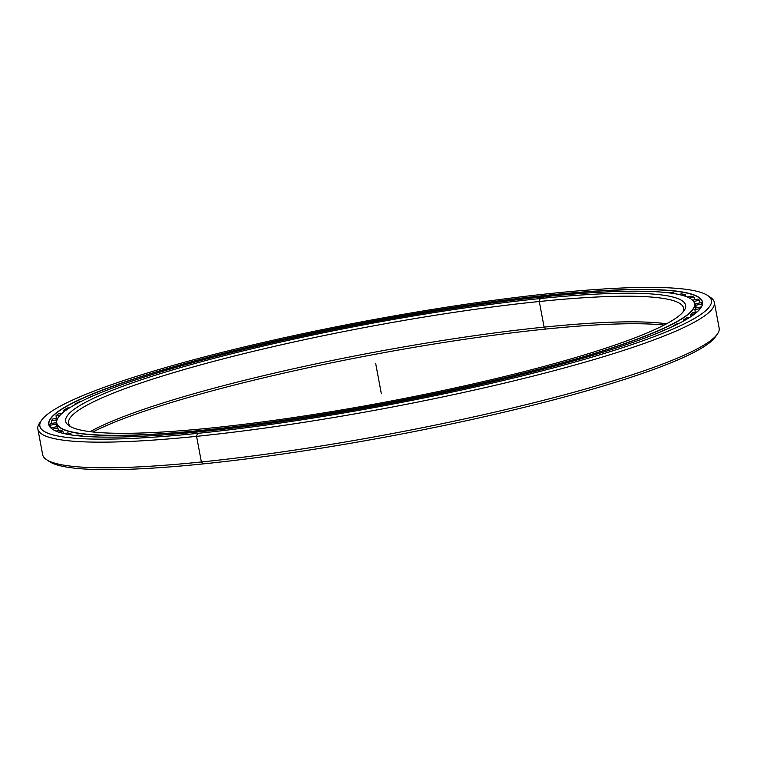 <?xml version="1.0" encoding="UTF-8"?>
<svg xmlns="http://www.w3.org/2000/svg" width="757" height="757" viewBox="0 0 757 757"><rect width="100%" height="100%" fill="white"/><g stroke="black" fill="none" stroke-linecap="round" stroke-linejoin="round"><path stroke-width="1.14" d="M694.453 306.699A324.573 41.124 169.4 0 1 695.446 308.317M57.608 427.677A324.573 41.124 169.4 0 1 57.958 425.812M545.863 329.049A315.347 39.96 -10.6 0 0 92.856 431.982A315.347 39.96 169.4 0 1 545.863 329.049L544.103 327.128L545.863 329.049A315.347 39.96 169.4 0 1 664.144 325.075A315.347 39.96 -10.6 0 0 545.863 329.049L544.103 327.128A312.84 39.638 169.4 0 1 666.529 323.807A312.84 39.638 -10.6 0 0 544.103 327.128L539.306 301.504L544.103 327.128A312.84 39.638 -10.6 0 0 90.178 431.67A312.84 39.638 169.4 0 1 544.103 327.128L539.306 301.504A312.84 39.638 169.4 0 1 682.861 312.215A312.84 39.638 -10.6 0 0 683.609 308.165A312.84 39.638 -10.6 0 0 539.306 301.504L540.157 298.551L539.306 301.504A312.84 39.638 -10.6 0 0 223.911 358.686A312.84 39.638 -10.6 0 0 68.603 423.267A312.84 39.638 -10.6 0 0 70.751 426.768A312.84 39.638 169.4 0 1 211.118 362.054A312.84 39.638 169.4 0 1 539.306 301.504L540.157 298.551A315.347 39.96 169.4 0 1 638.454 336.477A315.347 39.96 169.4 0 1 211.137 427.998A315.347 39.96 -10.6 0 0 684.006 310.758A315.347 39.96 -10.6 0 0 540.157 298.551A315.347 39.96 -10.6 0 0 205.308 360.663A315.347 39.96 -10.6 0 0 69.161 425.822A315.347 39.96 -10.6 0 0 211.137 427.998A315.347 39.96 169.4 0 1 112.84 390.073A315.347 39.96 169.4 0 1 540.157 298.551L544.889 296.687A324.412 41.105 169.4 0 1 690.952 298.93A324.412 41.105 169.4 0 1 550.888 365.962A324.412 41.105 169.4 0 1 206.406 429.862A324.412 41.105 169.4 0 1 58.412 417.306A324.412 41.105 169.4 0 1 544.889 296.687A324.412 41.105 -10.6 0 0 105.28 390.849A324.412 41.105 -10.6 0 0 206.406 429.862L206.406 429.862A324.412 41.105 -10.6 0 0 646.014 335.701A324.412 41.105 -10.6 0 0 544.889 296.687M58.355 417.391A324.573 41.124 -10.6 0 0 58.289 417.476A324.573 41.124 -10.6 0 0 206.349 430.042A324.573 41.124 169.4 0 1 56.643 423.135A324.573 41.124 169.4 0 1 58.355 417.391M206.538 431.074L206.349 430.042L206.538 431.074M691.037 298.987A324.573 41.124 169.4 0 1 694.708 303.718A324.573 41.124 169.4 0 1 533.571 370.722A324.573 41.124 169.4 0 1 206.349 430.042A324.573 41.124 -10.6 0 0 551.001 366.114A324.573 41.124 -10.6 0 0 691.132 299.043A324.573 41.124 -10.6 0 0 691.037 298.987M549.279 296.252L549.08 295.202A332.389 42.118 169.4 0 1 700.774 307.985A332.389 42.118 -10.6 0 0 702.392 302.28A332.389 42.118 -10.6 0 0 549.08 295.202L549.08 295.202A332.389 42.118 -10.6 0 0 213.966 355.96A332.389 42.118 -10.6 0 0 48.95 424.573A332.389 42.118 -10.6 0 0 52.526 429.295A332.389 42.118 169.4 0 1 196.375 360.606A332.389 42.118 169.4 0 1 549.08 295.202L549.128 295.022A332.55 42.137 169.4 0 1 652.789 335.01A332.55 42.137 169.4 0 1 202.157 431.528A332.55 42.137 -10.6 0 0 700.831 307.891A332.55 42.137 -10.6 0 0 549.128 295.022A332.55 42.137 -10.6 0 0 196.006 360.521A332.55 42.137 -10.6 0 0 52.441 429.238A332.55 42.137 -10.6 0 0 202.157 431.528A332.55 42.137 169.4 0 1 98.505 391.539A332.55 42.137 169.4 0 1 549.128 295.022L553.869 293.158A341.625 43.291 169.4 0 1 707.672 295.514A341.625 43.291 169.4 0 1 560.18 366.104A341.625 43.291 169.4 0 1 197.426 433.392A341.625 43.291 169.4 0 1 41.588 420.163A341.625 43.291 169.4 0 1 553.869 293.158A341.625 43.291 -10.6 0 0 90.935 392.315A341.625 43.291 -10.6 0 0 197.426 433.392L196.574 436.344L197.426 433.392A341.625 43.291 -10.6 0 0 660.35 334.244A341.625 43.291 -10.6 0 0 553.869 293.158M41.588 420.163L39.601 423.021A344.123 43.603 -10.6 0 0 196.574 436.344A344.123 43.603 169.4 0 1 37.85 429.02A344.123 43.603 169.4 0 1 40.727 421.573M37.85 429.02L42.647 454.635A344.123 43.603 -10.6 0 0 201.371 461.969L196.574 436.344L201.371 461.969A344.123 43.603 169.4 0 1 46.442 459.594L49.328 461.543A341.625 43.291 -10.6 0 0 203.131 463.899L201.371 461.969L203.131 463.899A341.625 43.291 169.4 0 1 48.022 460.54M716.273 335.483A341.625 43.291 169.4 0 1 203.131 463.899A341.625 43.291 -10.6 0 0 715.412 336.884L717.399 334.026A344.123 43.603 169.4 0 1 201.371 461.969A344.123 43.603 -10.6 0 0 548.314 399.071A344.123 43.603 -10.6 0 0 719.15 328.036L714.353 302.412A344.123 43.603 169.4 0 1 543.517 373.447A344.123 43.603 169.4 0 1 196.574 436.344A344.123 43.603 -10.6 0 0 561.987 368.564A344.123 43.603 -10.6 0 0 710.558 297.454L707.672 295.514M708.978 296.507A344.123 43.603 169.4 0 1 714.353 302.412M50.454 427.506L50.057 425.283A331.49 42.004 169.4 0 1 50.18 423.702A331.49 42.004 -10.6 0 0 50.057 425.283L50.454 427.506M51.817 423.409L51.429 420.778A331.49 42.004 169.4 0 1 52.744 418.981A331.49 42.004 -10.6 0 0 51.429 420.778L51.817 423.409M56.33 418.394L56.037 415.716A331.49 42.004 169.4 0 1 58.516 413.729A331.49 42.004 -10.6 0 0 56.037 415.716L56.33 418.394M63.938 411.77L63.815 410.143A331.49 42.004 169.4 0 1 67.439 407.995A331.49 42.004 -10.6 0 0 63.815 410.143L63.938 411.77M74.725 404.787L74.697 404.124A331.49 42.004 169.4 0 1 79.438 401.825A331.49 42.004 -10.6 0 0 74.697 404.124L74.725 404.787M88.578 397.879L88.578 397.728A331.49 42.004 169.4 0 1 94.379 395.296L94.379 395.296A331.49 42.004 -10.6 0 0 88.578 397.728L88.578 397.879M660.123 332.049L660.113 331.945A325.359 41.228 -10.6 0 0 665.129 329.702L665.857 329.607L665.129 329.702A325.359 41.228 169.4 0 1 660.113 331.945L660.123 332.049M673.361 326.201L673.333 325.709A325.359 41.228 -10.6 0 0 677.316 323.599L679.228 323.324L677.316 323.599A325.359 41.228 169.4 0 1 673.333 325.709L674.78 325.529L673.361 326.201M683.685 320.959L683.599 319.861A325.359 41.228 -10.6 0 0 686.504 317.902L689.703 317.401L686.504 317.902A325.359 41.228 169.4 0 1 683.599 319.861L686.277 319.482L683.599 319.861L683.685 320.959M691.037 316.53L690.8 314.467A325.359 41.228 -10.6 0 0 692.608 312.669L697.159 311.903L692.608 312.669A325.359 41.228 169.4 0 1 690.8 314.467L694.812 313.843L690.8 314.467L691.037 316.53M695.276 312.225L694.879 309.575A325.359 41.228 -10.6 0 0 695.56 307.967L701.446 306.897L695.56 307.967A325.359 41.228 169.4 0 1 694.879 309.575L700.263 308.657L694.879 309.575L695.276 312.225M696.27 307.834L695.787 305.222A325.359 41.228 -10.6 0 0 695.768 305.137A325.359 41.228 -10.6 0 0 695.342 303.831L696.043 307.881L695.342 303.831L701.351 302.649L695.342 303.831A325.359 41.228 169.4 0 1 695.787 305.222L701.815 304.125A331.49 42.004 -10.6 0 0 701.351 302.649A331.49 42.004 169.4 0 1 701.796 304.002A331.49 42.004 169.4 0 1 701.815 304.125L695.787 305.222L696.27 307.834M57.125 427.062L56.198 422.643A325.359 41.228 -10.6 0 0 56.084 424.147L56.557 426.759L56.084 424.147L50.057 425.283L56.084 424.147A325.359 41.228 169.4 0 1 56.198 422.643L50.18 423.702L56.198 422.643L57.125 427.062M56.889 426.693A325.359 41.228 -10.6 0 0 57.892 427.979L58.459 430.591L57.892 427.979L52.271 429.115L57.892 427.979A325.359 41.228 169.4 0 1 56.889 426.693L50.861 427.837L56.889 426.693M60.74 430.137A325.359 41.228 -10.6 0 0 62.859 431.197L63.437 433.468L62.859 431.197L58.63 432.115L62.859 431.197A325.359 41.228 169.4 0 1 60.74 430.137L55.952 431.102L60.74 430.137M67.733 432.928A325.359 41.228 -10.6 0 0 70.94 433.752L71.29 434.944L70.94 433.752L68.054 434.414L70.94 433.752A325.359 41.228 169.4 0 1 67.733 432.928L64.307 433.666L67.733 432.928M77.782 435.038A325.359 41.228 -10.6 0 0 82.059 435.625L82.239 436.183L82.059 435.625L80.422 436.032L82.059 435.625A325.359 41.228 169.4 0 1 77.782 435.038L75.662 435.53L77.782 435.038M90.793 436.467A325.359 41.228 -10.6 0 0 96.092 436.798L95.571 436.931L96.092 436.798A325.359 41.228 169.4 0 1 90.793 436.467L89.865 436.694L90.793 436.467M658.221 291.88L658.883 291.71A331.49 42.004 -10.6 0 0 652.789 291.492A331.49 42.004 169.4 0 1 658.883 291.71L658.221 291.88M667.182 292.656L668.545 292.316L667.182 292.656M671.743 293.233L673.588 292.798A331.49 42.004 -10.6 0 0 668.545 292.316A331.49 42.004 169.4 0 1 673.588 292.798L671.743 293.233M678.792 294.482L681.385 293.867L678.792 294.482M673.844 293.555L673.588 292.798L673.844 293.555M682.199 295.306L685.34 294.605A331.49 42.004 -10.6 0 0 681.385 293.867A331.49 42.004 169.4 0 1 685.34 294.605L682.199 295.306M687.252 296.999L691.198 296.119L687.252 296.999M685.889 296.46L685.34 294.605L685.889 296.46M689.504 298.059L694.008 297.113A331.49 42.004 -10.6 0 0 691.198 296.119A331.49 42.004 169.4 0 1 694.008 297.113L689.504 298.059M692.56 300.169L697.878 299.053L692.56 300.169M694.68 299.725L694.008 297.113L694.68 299.725M693.705 301.437L699.525 300.302A331.49 42.004 -10.6 0 0 697.878 299.053A331.49 42.004 169.4 0 1 699.525 300.302L693.705 301.437M700.093 302.895L699.525 300.302L700.093 302.895M702.07 305.516L701.796 304.002M57.03 419.785L51.429 420.778L57.03 419.785M57.844 418.148L52.744 418.981L57.844 418.148M60.314 415.016L56.037 415.716L60.314 415.016M62.244 413.171L58.516 413.729L62.244 413.171M66.739 409.707L63.815 410.143L66.739 409.707M69.843 407.673L67.439 407.995L69.843 407.673M76.334 403.907L74.697 404.124L76.334 403.907M80.602 401.683L79.438 401.825L80.602 401.683M89.052 397.671L88.578 397.728L89.052 397.671M381.358 393.782L375.642 363.275M547.122 296.46L547.008 295.855M57.456 427.497L56.643 423.135M694.708 303.718L695.522 308.09M695.844 306.708L695.333 307.039"/></g></svg>
